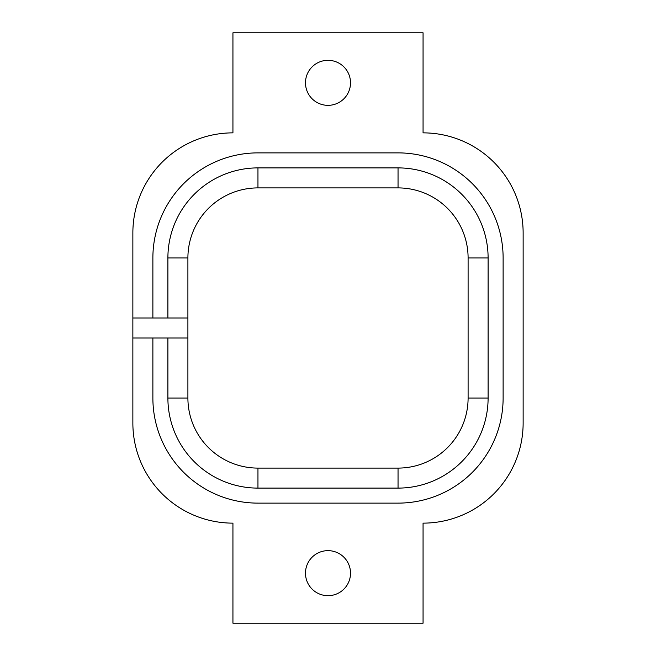 <?xml version="1.0" encoding="UTF-8"?>
<svg xmlns="http://www.w3.org/2000/svg" width="656" height="656" viewBox="0 0 656 656"><rect width="100%" height="100%" fill="white"/><g stroke="black" fill="none" stroke-linecap="round" stroke-linejoin="round"><path stroke-width="0.98" d="M503.119 257.956L503.119 398.044A105.075 105.075 0 0 1 398.044 503.119L257.956 503.119A105.075 105.075 0 0 1 152.881 398.044L152.881 338.004L132.865 338.004L132.865 423.063A100.065 100.065 0 0 0 232.937 523.135L232.937 623.2L423.063 623.2L423.063 523.135A100.065 100.065 0 0 0 523.135 423.063L523.135 232.937A100.065 100.065 0 0 0 423.063 132.865L423.063 32.8L232.937 32.8L232.937 132.865A100.065 100.065 0 0 0 132.865 232.937L132.865 317.996L152.881 317.996L152.881 257.956A105.075 105.075 0 0 1 257.956 152.881L398.044 152.881A105.075 105.075 0 0 1 503.119 257.956M328 105.345A22.517 22.517 0 0 1 308.5 71.578A22.517 22.517 0 0 1 347.5 71.578A22.517 22.517 0 0 1 328 105.345M328 595.681A22.517 22.517 0 0 1 308.5 561.905A22.517 22.517 0 0 1 347.5 561.905A22.517 22.517 0 0 1 328 595.681M152.881 317.996L187.903 317.996L187.903 257.956A70.044 70.044 0 0 1 257.956 187.903L398.044 187.903A70.044 70.044 0 0 1 468.097 257.956L468.097 398.044A70.044 70.044 0 0 1 398.044 468.097L257.956 468.097A70.044 70.044 0 0 1 187.903 398.044L187.903 338.004L152.881 338.004M187.903 338.004L187.903 317.996M132.865 338.004L132.865 317.996M167.895 338.004L167.895 398.044A90.061 90.061 0 0 0 257.956 488.105L398.044 488.105A90.061 90.061 0 0 0 488.105 398.044L488.105 257.956A90.061 90.061 0 0 0 398.044 167.895L257.956 167.895A90.061 90.061 0 0 0 167.895 257.956L167.895 317.996M187.903 398.044L167.895 398.044M167.895 257.956L187.903 257.956M468.097 398.044L488.105 398.044M488.105 257.956L468.097 257.956M398.044 167.895L398.044 187.903M398.044 468.097L398.044 488.105M257.956 167.895L257.956 187.903M257.956 468.097L257.956 488.105"/></g></svg>
